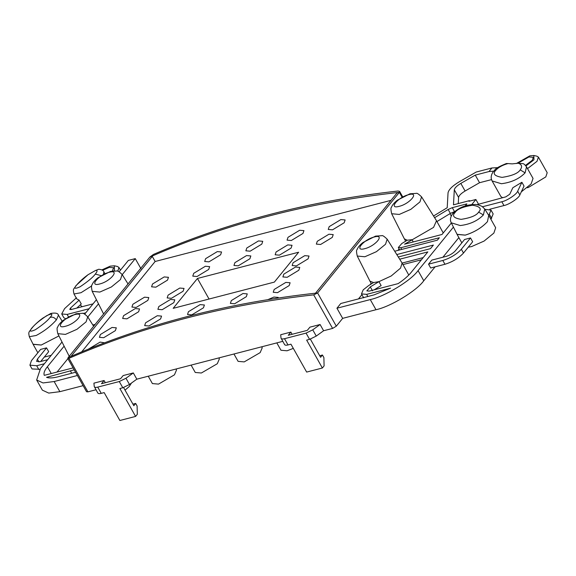<?xml version="1.0" encoding="UTF-8"?>
<svg xmlns="http://www.w3.org/2000/svg" width="576" height="576" viewBox="0 0 576 576"><rect width="100%" height="100%" fill="white"/><g stroke="black" fill="none" stroke-linecap="round" stroke-linejoin="round"><path stroke-width="0.86" d="M113.832 270.85L114.458 270.13L114.343 265.795L110.282 266.141L101.866 269.892M114.343 265.795L117.367 266.45L118.93 267.422L117.835 271.253M112.298 271.037L113.63 267.739L109.289 267.358L102.564 270.346M76.817 284.81L88.042 274.716C83.326 278.172 79.582 281.534 76.817 284.81C73.476 288.583 74.57 289.231 80.114 286.769C87.962 281.462 93.031 277.229 95.321 274.075C97.567 271.21 97.625 270.014 95.501 270.497L98.734 269.266C101.815 269.561 103.536 270.432 103.896 271.886L103.435 274.255M91.656 285.97L81.007 292.716L73.98 293.976M526.529 166.86L525.096 172.858C519.307 178.819 511.416 182.441 501.415 183.737L492.106 180.943M518.198 163.21L512.186 163.879L508.003 163.57C502.531 165.053 498.492 167.278 495.878 170.237C492.372 173.714 494.446 176.09 502.099 177.379C512.064 175.824 518.105 173.318 520.229 169.87C522.54 166.709 521.863 164.491 518.198 163.21L523.217 163.692C524.016 163.901 525.125 164.974 526.558 166.91L533.045 178.423L531.13 183.924L521.302 191.858M502.574 197.698L500.89 196.538L492.149 181.022C490.5 177.984 490.982 174.722 493.596 171.245L493.596 171.245C495.864 169.711 492.876 169.056 506.376 163.512L508.003 163.57M62.194 321.221L58.435 315.209L56.39 319.896C50.933 326.038 44.222 331.229 36.252 335.462L29.311 336.715L33.098 344.225L41.278 345.01L58.932 335.916L41.242 345.046L33.106 344.34L32.911 343.858M455.119 212.472C451.728 215.827 453.73 218.124 461.117 219.362C470.736 217.865 476.568 215.446 478.613 212.119C482.004 208.764 480.002 206.467 472.615 205.229C462.996 206.726 457.164 209.138 455.119 212.472L452.837 213.48C458.525 207.727 465.588 204.746 474.034 204.523C476.237 204.264 478.944 204.912 482.148 206.46L484.74 209.023L483.394 214.942C477.67 220.846 469.944 224.388 460.231 225.554L451.26 222.797L457.07 234.317L465.25 235.102C474.358 232.258 481.759 227.772 487.462 221.652C481.766 227.786 474.358 232.279 465.221 235.145L457.078 234.439L456.883 233.95M484.733 209.023L488.714 215.388L487.462 221.652M421.574 196.862C418.651 194.062 416.894 192.902 416.297 193.378L409.982 193.788L397.368 200.189C394.301 202.579 392.314 204.977 391.421 207.374C390.701 207.648 390.78 209.765 391.658 213.718L399.269 214.445L410.832 209.347L419.947 201.917L421.574 196.862L436.507 220.738L433.555 227.398L404.561 244.188L441.979 234.482L451.346 222.97M436.507 220.738L443.239 232.942M373.586 282.564L378.936 281.65L391.198 275.983L400.536 268.128L402.106 263.059L387.173 239.184L385.546 244.238L376.43 251.669L364.867 256.766L357.257 256.039L369.95 281.174L373.586 282.564L368.784 285.48L363.24 289.8L361.476 293.911L366.631 294.365L390.593 288.151L374.112 294.862L340.783 303.502L336.946 308.225L342.662 318.362L375.991 309.722C390.427 306.727 416.7 290.801 423.77 280.764L435.103 266.832M402.106 263.059L408.787 275.04M374.126 289.85L381.146 285.581L378.936 281.65L370.296 286.898L366.833 290.894L369.274 291.103L398.138 283.622C403.769 279.842 408.11 276.106 411.156 272.412L427.824 251.906L399.694 259.193M164.189 276.934L152.525 284.004L151.582 286.819L155.858 287.186L167.522 280.116L168.466 277.308L164.189 276.934M217.289 251.604L205.618 258.674L204.682 261.49L208.951 261.864L220.622 254.786L221.558 251.978L217.289 251.604M205.38 266.256L193.716 273.326L192.773 276.142L197.042 276.509L208.714 269.438L209.65 266.63L205.38 266.256M258.473 240.926L246.809 248.004L245.866 250.812L250.142 251.186L261.806 244.116L262.75 241.301L258.473 240.926M246.571 255.578L234.9 262.649L233.957 265.464L238.234 265.831L249.898 258.761L250.841 255.953L246.571 255.578M112.039 327.456L100.375 334.526L99.432 337.334L103.702 337.709L115.373 330.638L116.316 327.823L112.039 327.456M104.522 342.814L100.13 342.101L88.582 349.034M242.986 293.508L231.314 300.578L230.378 303.394L234.648 303.768L246.319 296.69L247.255 293.882L242.986 293.508M261.684 346.81L262.231 347.774L260.158 352.62L244.217 361.894L238.111 361.361L233.957 353.995M299.664 230.256L288 237.326L287.057 240.134L291.326 240.509L302.998 233.438L303.941 230.623L299.664 230.256M287.755 244.901L276.091 251.971L275.148 254.786L279.418 255.161L291.089 248.083L292.032 245.275L287.755 244.901M340.855 219.578L329.184 226.649L328.241 229.457L332.518 229.831L344.182 222.761L345.125 219.946L340.855 219.578M328.946 234.223L317.275 241.294L316.339 244.109L320.609 244.483L332.273 237.406L333.216 234.598L328.946 234.223M304.762 255.658L293.09 262.728L292.154 265.536L296.424 265.91L308.095 258.84L309.031 256.025L304.762 255.658M295.502 267.048L283.831 274.118L282.888 276.934L287.165 277.301L298.829 270.23L299.772 267.422L295.502 267.048M135.266 308.585L123.602 315.655L122.659 318.47L126.936 318.838L138.6 311.767L139.543 308.952L135.266 308.585M144.533 297.187L132.862 304.265L131.926 307.073L136.195 307.447L147.866 300.377L148.802 297.562L144.533 297.187M179.77 288.058L168.098 295.128L167.162 297.936L171.432 298.31L183.096 291.24L184.039 288.425L179.77 288.058M170.503 299.448L158.839 306.518L157.896 309.334L162.173 309.708L173.837 302.63L174.78 299.822L170.503 299.448M157.277 315.727L145.606 322.798L144.67 325.613L148.939 325.98L160.603 318.91L161.546 316.102L157.277 315.727M175.975 369.029L176.515 369.994L174.449 374.839L158.508 384.113L152.402 383.58L148.248 376.214M200.131 304.618L188.46 311.688L187.524 314.503L191.794 314.87L203.465 307.8L204.401 304.992L200.131 304.618M218.83 357.919L219.37 358.884L217.303 363.73L201.362 373.003L195.257 372.47L191.102 365.105M285.84 282.398L274.169 289.476L273.233 292.284L277.502 292.658L289.174 285.581L290.11 282.773L285.84 282.398M278.345 298.015L278.201 297.425L273.931 297.05L267.876 299.65M293.306 348.379L287.071 350.784L280.966 350.251L276.811 342.886M488.714 215.388L495.662 227.729L493.87 233.086L484.078 241.078L471.65 246.557L468.259 247.176M428.537 264.168L430.682 267.977L444.967 264.269L442.822 260.467L428.537 264.168L431.842 260.1L446.126 256.399C449.928 255.211 453.017 253.339 455.386 250.79L464.558 239.501L470.513 237.96L472.658 241.762L463.486 253.044L461.34 249.242L470.513 237.96M44.28 357.084L51.206 355.334M40.687 361.498L48.679 351.67L46.534 347.868L40.586 349.409L31.414 360.691L29.916 365.155L32.062 368.957L39.888 369.281M95.501 270.497L88.042 274.716M76.788 308.074L81.274 303.962L79.128 300.154L76.723 298.85L74.002 294.012C72.648 288.108 73.634 289.85 76.118 285.408M80.172 304.97L82.166 306.677M525.91 165.946L533.959 159.79L533.844 155.506L529.834 155.844L516.362 163.526M533.844 155.506L536.868 156.161L538.416 157.126L537.005 161.323L527.522 168.624M525.463 165.42L532.354 160.207L533.318 157.327L528.941 156.946L517.817 163.289M527.191 187.74L528.386 187.466L545.796 176.918L547.2 172.721L538.416 157.126M458.251 203.544L458.597 197.41C458.978 195.538 461.146 193.406 465.098 191.016L479.549 182.714L491.63 179.59M479.549 182.714L475.265 175.111L489.002 171.547L491.911 167.969L497.599 167.652M493.682 171.137L489.002 171.547M491.911 167.969L476.222 172.037L459.317 181.742C452.462 185.89 448.711 189.583 448.042 192.83L447.214 207.72L433.548 216M77.4 375.502L54.151 381.528L43.027 382.946L36.655 380.009L40.507 368.496L62.021 342.029M84.722 314.093L96.422 299.707M119.124 271.771L128.362 260.41L135.266 258.617L122.227 274.666M482.566 206.741L501.826 201.744C506.909 200.822 516.946 194.134 517.68 191.182L521.892 182.275L512.834 187.733L509.76 194.22L505.8 196.862L476.885 204.689M489.845 209.21L503.971 205.553C509.054 204.624 519.091 197.942 519.826 194.983L524.038 186.084L521.892 182.275M458.863 237.6L442.901 257.234M469.757 201.074L469.505 200.628L468.972 201.276L475.877 199.49L478.397 203.969M475.877 199.49L471.686 204.653M453.434 227.102L418.061 270.626C410.983 280.656 384.71 296.582 370.274 299.585L336.946 308.225M83.153 313.488L85.766 312.811M442.822 260.467C450.418 258.091 456.595 254.347 461.34 249.242M488.772 215.496L491.018 210.11L484.942 209.347M490.918 219.298L493.164 213.912L491.018 210.11M444.967 264.269C452.563 261.893 458.741 258.149 463.486 253.044M454.723 211.536L450.36 213.415L436.961 221.544M469.505 200.628L453.47 204.84L454.306 189.806C454.694 187.927 456.862 185.796 460.814 183.406L475.265 175.111M396.785 254.556L433.382 245.066L430.474 248.645L398.304 256.982M394.711 251.237L437.35 240.185L439.337 237.744L400.766 247.738L398.326 247.529L401.803 243.526L407.261 240.214L411.984 239.688L413.251 241.934M465.142 205.992L466.855 203.882L452.29 207.662L448.15 209.484L434.606 217.692M64.116 346.183L47.412 366.703C44.474 370.368 43.43 373.255 44.287 375.35L73.152 367.87M74.196 369.821L46.541 377.338C49.068 378.288 52.884 378.108 57.989 376.812L75.571 372.254M98.51 303.84L87.826 316.987M95.141 324.396L92.837 324.994M402.113 263.074L423.187 257.609M64.44 346.831L64.087 346.19M67.91 358.661L57.031 372.046M358.466 298.915L361.908 294.689M369.986 284.746L371.153 283.313M421.409 259.798L402.962 264.578M319.716 355.73L322.452 355.025L323.878 357.559L324.094 365.89L322.373 368.006L306.655 372.074L290.945 344.182L288.022 344.938C285.869 345.456 284.702 345.247 284.522 344.304M133.315 372.938L125.971 378.252L119.29 381.535L97.733 387.115C95.58 387.634 94.421 387.425 94.241 386.482L93.917 383.148L104.09 380.513L101.498 383.702L120.542 378.763L123.142 375.574L133.315 372.938L136.829 379.174L282.766 341.345M136.829 379.174L129.485 384.487L122.803 387.77L119.88 388.526L135.598 416.419L119.88 420.494L104.17 392.602L101.246 393.358C99.101 393.876 97.934 393.66 97.754 392.717M315.209 293.58L396.979 192.982L399.362 192.362L317.592 292.961L313.697 294.869C225.72 304.639 144.151 325.778 68.998 358.301L87.905 391.853L95.998 389.758M87.905 391.853L86.551 391.738L67.788 358.445L68.134 357.624L149.897 257.033L152.28 256.414L71.035 356.364M83.117 385.646L59.868 391.673L48.737 393.091L42.365 390.154L36.655 380.009M397.901 250.409L399.11 248.918M405.144 241.502L405.554 240.991M68.134 357.624C144.619 324.245 227.772 302.688 317.592 292.961L336.312 326.182L342.662 318.362M336.312 326.182L332.604 328.421L323.604 330.754L316.26 336.074L309.578 339.35L306.655 340.114L322.373 368.006M68.998 358.301L67.788 358.445M290.866 332.093L288.274 335.282L307.318 330.35L309.917 327.161L320.09 324.518L312.746 329.839L306.058 333.115L284.508 338.702C282.355 339.221 281.189 339.005 281.009 338.062L280.692 334.735L290.866 332.093L292.104 334.289M104.09 380.513L105.329 382.709M320.09 324.518L323.604 330.754M399.362 192.362L399.614 191.398L398.117 191.016C310.133 200.786 228.571 221.926 153.41 254.448L149.897 257.033C226.39 223.654 309.542 202.097 399.362 192.362L402.034 197.1M152.28 256.414L155.138 261.49L81.684 351.857M390.996 200.347L155.138 261.49M274.356 282.103L298.634 252.23L197.453 278.46L173.174 308.333L274.356 282.103M140.983 268.762L135.266 258.617M209.045 299.03L197.453 278.46M131.414 383.098L129.211 386.568L125.035 390.125M97.855 393.062L94.241 386.482M135.598 416.419L137.318 414.302L137.102 405.979L135.677 403.438L133.826 405.72L123.581 387.54M322.452 355.025L320.602 357.3L310.356 339.127M284.63 344.65L281.009 338.062M132.941 404.15L135.677 403.438M407.261 240.214L404.345 238.853L391.658 213.718M38.844 369.547L36.706 365.746L44.352 363.758M36.706 365.746L29.916 365.155M46.534 347.868L37.368 359.15L36.619 361.382L40.01 361.678L47.664 359.69M65.57 318.65L63.857 317.765L61.711 313.956L64.577 308.635L76.464 297.742M89.078 308.743L67.14 314.431L61.711 313.956M79.128 300.154L70.466 308.095L69.754 309.427L71.107 309.55L93.046 303.862M451.253 215.993L449.95 213.667M101.045 275.638L95.321 274.075M520.229 169.87L525.096 172.858M495.878 170.237L493.596 171.245M56.39 319.896C54.49 317.419 52.373 316.62 50.033 317.477C53.258 313.841 52.2 313.214 46.85 315.59C39.276 320.717 34.38 324.799 32.177 327.845C28.951 331.481 30.01 332.114 35.359 329.731C42.934 324.612 47.83 320.53 50.033 317.477M58.435 315.209C58.032 313.236 55.498 312.638 50.825 313.43L42.934 318.053C41.162 319.298 35.87 323.302 31.478 328.442L32.177 327.845M452.837 213.48L452.837 213.48C450.331 216.893 449.806 219.996 451.26 222.804M478.613 212.119L483.394 214.942M92.196 291.341C91.325 287.388 91.246 285.278 91.958 285.005C92.858 282.6 94.838 280.202 97.906 277.819L110.52 271.418L116.834 271.001C117.432 270.533 119.196 271.692 122.119 274.486L120.492 279.54L111.377 286.978L99.814 292.075L92.196 291.341L103.615 313.97M99.72 283.968C110.47 281.441 120.47 269.129 109.21 272.297C98.46 274.831 88.452 287.143 99.72 283.968M57.802 333.662C56.923 329.71 56.844 327.6 57.557 327.326C58.457 324.922 60.437 322.531 63.504 320.141L76.118 313.74L82.433 313.322C83.03 312.854 84.794 314.014 87.718 316.807L86.09 321.862L76.975 329.299L65.412 334.397L57.802 333.662L69.221 356.292M65.318 326.29C76.068 323.762 86.069 311.45 74.808 314.618C64.058 317.153 54.058 329.465 65.318 326.29M399.182 206.345C409.925 203.81 419.933 191.498 408.665 194.674C397.922 197.208 387.914 209.513 399.182 206.345M364.781 248.666C375.523 246.132 385.531 233.82 374.263 236.995C363.521 239.53 353.513 251.834 364.781 248.666M418.061 270.626L423.77 280.764M47.412 366.703L51.264 373.543M313.697 294.869L332.604 328.421M54.151 381.528L59.868 391.673M370.274 299.585L375.991 309.722M97.733 387.115L101.246 393.358M119.29 381.535L122.803 387.77M125.971 378.252L129.485 384.487M312.746 329.839L316.26 336.074M284.508 338.702L288.022 344.938M306.058 333.115L309.578 339.35M372.514 290.83L370.296 286.898M367.826 296.489L366.631 294.365M71.705 373.255L70.502 371.124M401.717 249.422L400.766 247.738M454.507 211.594L452.29 207.662M450.36 213.415L448.15 209.484M491.666 218.376L489.521 214.574M38.916 361.901L37.368 359.15M519.826 194.983L517.68 191.182M503.971 205.553L501.826 201.744M68.508 316.865L67.14 314.431M71.258 309.506L70.466 308.095M458.597 197.41L454.306 189.806M465.098 191.016L460.814 183.406M118.93 267.422L120.456 270.137M31.478 328.442C29.146 332.561 28.13 331.186 29.311 336.722M387.173 239.184C384.25 236.383 382.493 235.224 381.895 235.699L375.581 236.11L362.966 242.51C359.899 244.901 357.912 247.298 357.019 249.696C356.299 249.97 356.378 252.086 357.257 256.039M122.119 274.486L128.03 283.939M87.718 316.807L93.629 326.261M104.839 273.55L103.896 271.886M37.85 352.771L33.106 344.34M461.83 242.863L457.078 234.439M402.646 196.769L399.614 191.398M371.455 283.853L369.95 281.174M361.476 293.911L363.686 297.842M398.326 247.529L399.686 249.948M405.662 241.186L404.345 238.853"/></g></svg>
